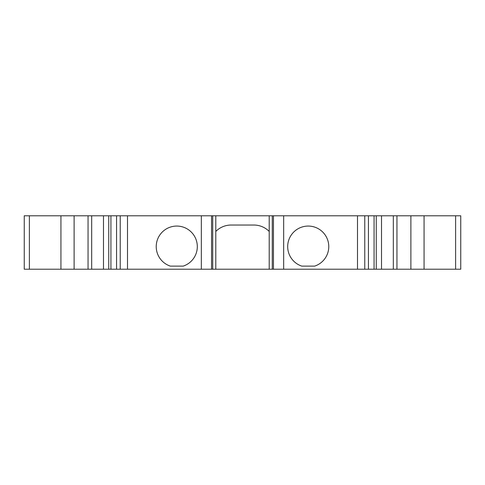 <?xml version="1.0" encoding="UTF-8"?>
<svg xmlns="http://www.w3.org/2000/svg" width="485" height="485" viewBox="0 0 485 485"><rect width="100%" height="100%" fill="white"/><g stroke="black" fill="none" stroke-linecap="round" stroke-linejoin="round"><path stroke-width="0.73" d="M120.225 215.795L24.25 215.795L24.25 269.205L212.715 269.205L212.715 215.795L120.225 215.795L120.225 269.205M460.75 215.795L460.75 269.205L460.75 215.795L212.715 215.795M170.356 266.119L183.185 266.119A20.54 20.54 0 0 0 193.376 234.516A20.54 20.54 0 0 0 160.165 234.516A20.54 20.54 0 0 0 170.356 266.119M215.795 215.795L215.795 269.205L212.715 269.205M269.205 231.442A21.57 21.57 0 0 0 253.867 225.04L231.133 225.04A21.57 21.57 0 0 0 215.795 231.442M269.205 215.795L269.205 269.205L215.795 269.205M460.75 269.205L269.205 269.205M272.285 215.795L272.285 269.205M314.644 266.119A20.54 20.54 0 0 0 324.835 234.516A20.54 20.54 0 0 0 291.624 234.516A20.54 20.54 0 0 0 301.815 266.119L314.644 266.119M374.074 215.795L374.074 269.205M393.323 215.795L393.323 269.205M396.954 215.795L396.954 269.205M88.046 215.795L88.046 269.205M91.677 215.795L91.677 269.205M110.926 215.795L110.926 269.205M127.506 215.795L127.506 269.205M201.33 215.795L201.33 269.205M211.557 215.795L211.557 269.205M273.443 215.795L273.443 269.205M283.67 215.795L283.67 269.205M357.493 215.795L357.493 269.205M376.257 215.795L376.257 269.205M410.886 215.795L410.886 269.205M455.615 215.795L455.615 269.205M29.385 215.795L29.385 269.205M74.114 215.795L74.114 269.205M108.743 215.795L108.743 269.205M364.775 215.795L364.775 269.205M368.442 215.795L368.442 269.205M381.513 215.795L381.513 269.205M424.06 215.795L424.06 269.205M60.94 215.795L60.94 269.205M103.487 215.795L103.487 269.205M116.558 215.795L116.558 269.205"/></g></svg>
